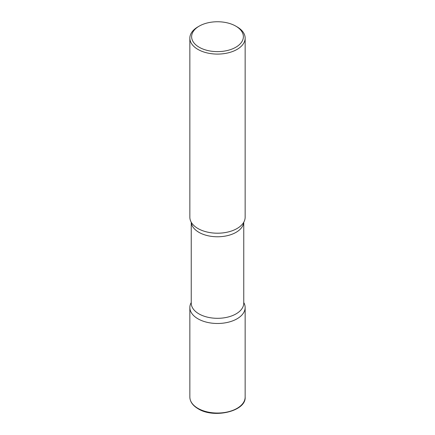 <?xml version="1.0" encoding="UTF-8"?>
<svg xmlns="http://www.w3.org/2000/svg" width="435" height="435" viewBox="0 0 435 435"><rect width="100%" height="100%" fill="white"/><g stroke="black" fill="none" stroke-linecap="round" stroke-linejoin="round"><path stroke-width="0.65" d="M197.952 318.806A27.644 15.959 0 0 0 228.076 322.27A27.644 15.959 0 0 0 245.144 307.523A27.644 15.959 0 0 0 243.758 302.542A27.644 15.959 180 0 1 237.048 318.806A27.644 15.959 180 0 1 203.014 321.117A27.644 15.959 180 0 1 191.242 302.542A27.644 15.959 0 0 0 189.856 307.523A27.644 15.959 0 0 0 197.952 318.806M199.203 26.127L197.952 26.845A27.644 15.959 0 0 0 189.856 38.133L189.856 217.244A27.644 15.959 0 0 0 197.952 228.527A27.644 15.959 0 0 0 228.076 231.991A27.644 15.959 0 0 0 245.144 217.244L245.144 38.133A27.644 15.959 0 0 0 237.048 26.845L235.797 26.127A25.872 14.937 0 0 0 199.203 26.127A25.872 14.937 0 0 0 199.203 47.252A25.872 14.937 0 0 0 235.797 47.252A25.872 14.937 0 0 0 235.797 26.127L237.048 26.845M189.856 38.133A27.644 15.959 0 0 0 197.952 49.416A27.644 15.959 0 0 0 228.076 52.874A27.644 15.959 0 0 0 245.144 38.133M242.937 223.487A27.644 15.959 180 0 1 237.048 228.527A27.644 15.959 180 0 1 192.063 223.487M245.144 397.079C246.281 411.238 214.004 418.878 198.137 408.769C192.759 405.589 189.997 401.695 189.856 397.079A27.644 15.959 0 0 0 197.952 408.362A27.644 15.959 0 0 0 228.076 411.825A27.644 15.959 0 0 0 245.144 397.079L245.144 307.523M243.736 222.269A26.258 15.16 180 0 1 236.069 232.333A26.258 15.16 180 0 1 207.979 235.743A26.258 15.16 180 0 1 191.264 222.269M243.758 222.225L243.758 303.151A26.258 15.16 180 0 1 236.069 313.874A26.258 15.16 180 0 1 207.451 317.158A26.258 15.16 180 0 1 191.242 303.151L191.242 222.225M189.856 397.079L189.856 307.523"/></g></svg>
